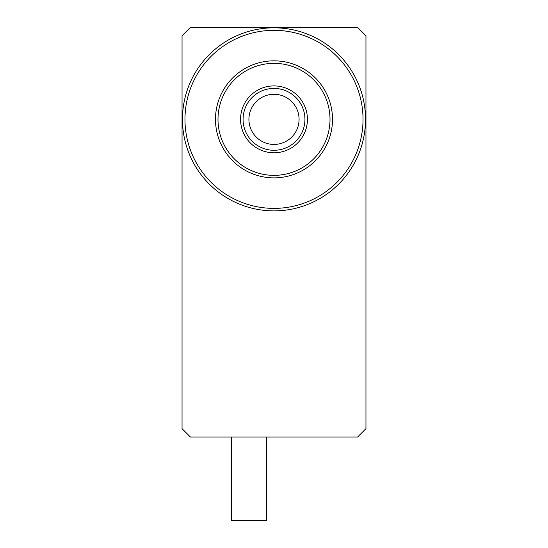 <?xml version="1.0" encoding="UTF-8"?>
<svg xmlns="http://www.w3.org/2000/svg" width="548" height="548" viewBox="0 0 548 548"><rect width="100%" height="100%" fill="white"/><g stroke="black" fill="none" stroke-linecap="round" stroke-linejoin="round"><path stroke-width="0.82" d="M365.537 119.354A91.537 91.537 0 0 1 274 210.884A91.537 91.537 0 0 1 182.463 119.354A91.537 91.537 0 0 1 274 27.818A91.537 91.537 0 0 1 365.537 119.354M231.366 437.009L231.366 520.6L266.479 520.6L266.479 437.009M363.029 119.354A89.029 89.029 0 0 1 274 208.377A89.029 89.029 0 0 1 184.971 119.354A89.029 89.029 0 0 1 274 30.325A89.029 89.029 0 0 1 363.029 119.354M331.711 128.999L332.129 126.04M332.513 119.354A58.513 58.513 0 0 1 274 177.867A58.513 58.513 0 0 1 215.487 119.354A58.513 58.513 0 0 1 274 60.835A58.513 58.513 0 0 1 332.513 119.354C331.629 106.778 331.629 106.778 332.513 119.354C332.102 110.73 332.102 110.73 332.513 119.354M331.711 109.703L332.129 112.662M330.006 119.354A56.006 56.006 0 0 1 274 175.36A56.006 56.006 0 0 1 217.994 119.354A56.006 56.006 0 0 1 274 63.342A56.006 56.006 0 0 1 330.006 119.354M307.435 119.354A33.435 33.435 0 0 1 274 152.789A33.435 33.435 0 0 1 240.565 119.354A33.435 33.435 0 0 1 274 85.913A33.435 33.435 0 0 1 307.435 119.354M304.928 119.354A30.928 30.928 0 0 1 274 150.282A30.928 30.928 0 0 1 243.072 119.354A30.928 30.928 0 0 1 274 88.42A30.928 30.928 0 0 1 304.928 119.354M299.078 119.354A25.078 25.078 0 0 0 274 94.277A25.078 25.078 0 0 0 248.922 119.354A25.078 25.078 0 0 0 274 144.432A25.078 25.078 0 0 0 299.078 119.354M190.409 437.009L357.591 437.009L365.954 428.646L365.954 35.757L357.591 27.4L190.409 27.4L182.046 35.757L182.046 428.646L190.409 437.009"/></g></svg>
